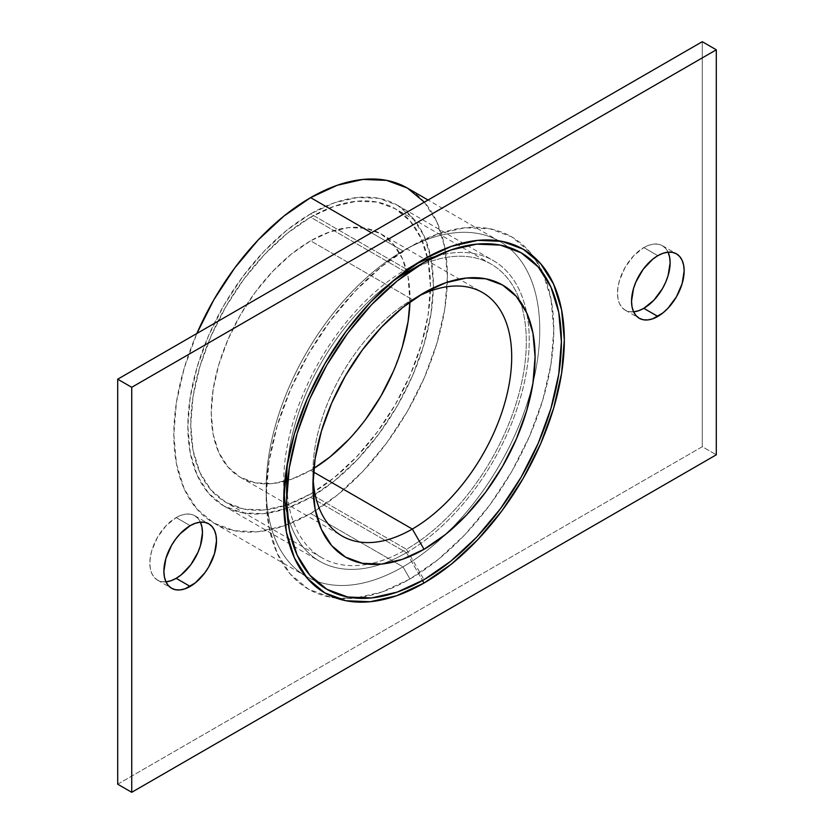 <?xml version="1.0" encoding="UTF-8"?>
<svg xmlns="http://www.w3.org/2000/svg" width="834" height="834" viewBox="0 0 834 834"><rect width="100%" height="100%" fill="white"/><g stroke="black" fill="none" stroke-linecap="round" stroke-linejoin="round"><path stroke-width="0.63" stroke-dasharray="4.17 3.13" d="M336.123 598.072A203.371 117.417 -60 0 1 266.182 495.969L268.944 461.984L277.128 426.111L290.42 389.728L308.299 354.242L330.097 321.007L354.95 291.306L381.93 266.286L409.984 246.895L402.968 250.951A193.446 111.693 120 0 0 266.182 487.88A193.446 111.693 120 0 0 305.223 575.835A193.446 111.693 120 0 0 402.968 566.849L409.984 579.005A203.371 117.417 -60 0 1 336.133 598.072L330.097 597.144L308.299 589.075L290.42 574.24L277.128 553.203L268.944 526.775L266.182 495.969A203.371 117.417 -60 0 1 409.984 246.895L438.038 233.895L465.018 227.765L489.881 228.756L511.669 236.825L529.559 251.67L533.374 256.434L542.84 272.697L551.024 299.125L553.786 329.93L551.024 363.916L542.84 399.788L529.559 436.172L511.669 471.658L489.881 504.893L465.018 534.594L438.038 559.614L409.984 579.005L381.93 592.004L354.95 598.134L336.144 598.072M406.481 552.671A173.608 100.236 120 0 0 528.391 357.129A173.608 100.236 120 0 0 435.014 256.58A173.608 100.236 -60 0 1 493.28 260.573A173.608 100.236 -60 0 1 519.895 399.694A173.608 100.236 -60 0 1 406.481 552.671L310.613 497.325A173.608 100.236 120 0 0 424.026 344.338A173.608 100.236 120 0 0 397.411 205.227A173.608 100.236 120 0 0 310.613 213.827L406.481 269.173L424.006 259.051L406.481 269.173A173.608 100.236 -60 0 1 414.946 264.618A173.608 100.236 120 0 0 406.481 269.173L310.613 213.827A173.608 100.236 120 0 0 197.189 366.814A173.608 100.236 120 0 0 223.804 505.925A173.608 100.236 120 0 0 310.613 497.325L406.481 552.671A173.608 100.236 -60 0 1 319.672 561.272A173.608 100.236 -60 0 1 287.084 512.806A173.608 100.236 120 0 0 406.481 552.671L422.546 580.516L406.481 552.671M424.35 202.162L436.985 222.167L444.772 247.302L447.399 276.596L444.772 308.934L436.985 343.055L424.35 377.666L407.336 411.423L386.601 443.031L362.957 471.283L337.29 495.083L310.613 513.525L283.925 525.9L258.259 531.727L234.615 530.778L213.879 523.106L196.876 508.99L184.231 488.985L176.443 463.85L173.816 434.545L176.443 402.217L184.231 368.096L196.876 333.485A193.446 111.693 120 0 0 213.89 523.106A193.446 111.693 120 0 0 310.613 513.525L402.968 566.849A193.446 111.693 120 0 0 529.621 395.452A193.446 111.693 120 0 0 498.669 240.786A193.446 111.693 120 0 0 402.968 250.951L371.401 232.728L402.968 250.951A193.446 111.693 -60 0 1 498.659 240.786A193.446 111.693 -60 0 1 499.691 241.37A193.446 111.693 -60 0 1 529.35 396.379A193.446 111.693 -60 0 1 402.968 566.849A193.446 111.693 -60 0 1 306.245 576.43A193.446 111.693 -60 0 1 305.234 575.835A193.446 111.693 -60 0 1 276.878 420.482A193.446 111.693 -60 0 1 402.968 250.951L409.984 246.895A203.371 117.417 -60 0 1 533.374 256.424M200.4 522.157A37.207 21.476 120 0 0 194.76 515.735A37.207 21.476 120 0 0 176.162 517.57L190.183 525.67L176.162 517.57L181.291 515.193L186.222 514.078L190.778 514.255L194.76 515.735L198.033 518.446L200.462 522.293M668.055 252.16A37.207 21.476 120 0 0 662.415 245.738A37.207 21.476 120 0 0 643.817 247.573L657.838 255.673L643.817 247.573L648.946 245.196L653.877 244.081L658.422 244.258L662.415 245.738L665.688 248.449L668.117 252.295M117.698 784.2L702.27 446.701L702.27 41.7L702.27 446.701L716.302 454.801L702.27 446.701L117.698 784.2M633.746 311.822L629.201 311.645L625.208 310.165L621.945 307.454L619.506 303.607L618.015 298.77L617.504 293.141L618.015 286.917L619.506 280.36L625.208 267.214L633.746 255.704L643.817 247.573A37.207 21.476 120 0 0 619.506 280.36A37.207 21.476 120 0 0 625.208 310.165A37.207 21.476 120 0 0 633.6 311.843M166.091 581.819L161.546 581.642L157.553 580.162L154.29 577.451L151.851 573.604L150.36 568.767L149.849 563.138L150.36 556.914L151.851 550.357L157.553 537.211L166.091 525.701L176.162 517.57A37.207 21.476 120 0 0 151.851 550.357A37.207 21.476 120 0 0 157.553 580.162A37.207 21.476 120 0 0 165.945 581.84M284.008 491.403A173.608 100.236 -60 0 1 406.481 269.173L406.481 269.173A173.608 100.236 120 0 0 283.716 481.802A173.608 100.236 120 0 0 284.008 491.414M310.613 497.325L334.559 480.78L357.588 459.409L378.813 434.066L397.411 405.689L412.684 375.394L424.026 344.338L431.011 313.72L433.367 284.696L431.011 258.404L424.026 235.855L412.684 217.893L397.411 205.227L378.813 198.336L357.588 197.491L334.559 202.725L310.613 213.827L286.656 230.372L263.627 251.732L242.402 277.086L223.804 305.463L208.542 335.758L197.189 366.814L190.204 397.432L187.848 426.445L190.204 452.747L197.189 475.297L208.542 493.259L223.804 505.925L242.402 512.816L263.627 513.661L286.656 508.427L310.613 497.325M533.374 256.434A203.371 117.417 -60 0 1 535.084 422.619A203.371 117.417 -60 0 1 409.984 579.005L402.968 566.849L310.613 513.525A193.446 111.693 120 0 0 436.985 343.055A193.446 111.693 120 0 0 407.336 188.046M418.001 296.456A140.539 81.138 120 0 0 412.319 299.552L424.006 292.807L412.319 299.552A140.539 81.138 -60 0 1 418.001 296.456M404.865 271.623L310.613 217.194A169.479 97.849 120 0 0 199.889 366.543A169.479 97.849 120 0 0 225.868 502.349A169.479 97.849 120 0 0 310.613 493.947L406.481 549.304A169.479 97.849 -60 0 1 368.19 564.149A169.479 97.849 120 0 0 406.481 549.304L424.016 579.672L406.481 549.304A169.479 97.849 120 0 0 520.03 301.147A169.479 97.849 120 0 0 406.481 272.551A169.479 97.849 -60 0 1 491.216 264.159A169.479 97.849 -60 0 1 520.03 301.147A169.479 97.849 -60 0 1 406.481 549.304L310.613 493.947L333.986 477.799L356.472 456.938L377.187 432.189L395.347 404.5L410.245 374.925L421.326 344.609L428.144 314.71L430.448 286.385L428.144 260.719L421.326 238.701L410.245 221.166L395.347 208.802L377.187 202.078L356.472 201.255L333.986 206.363L310.613 217.194L287.23 233.353L264.753 254.214L244.028 278.963L225.868 306.651L210.971 336.227L199.889 366.543L193.071 396.442L190.767 424.767L193.071 450.433L199.889 472.451L210.971 489.975L225.868 502.349L244.028 509.074L264.753 509.897L287.23 504.789L310.613 493.947A169.479 97.849 120 0 0 421.326 344.609A169.479 97.849 120 0 0 395.347 208.802A169.479 97.849 120 0 0 310.613 217.194L404.865 271.623M286.646 480.113A169.479 97.849 120 0 0 368.18 564.159A169.479 97.849 -60 0 1 321.736 557.696A169.479 97.849 -60 0 1 286.938 489.704M287.626 461.807A169.479 97.849 -60 0 1 391.115 282.559A169.479 97.849 120 0 0 287.626 461.807M310.613 470.324A140.539 81.138 120 0 0 313.845 468.395L310.613 470.324L313.511 472.002L310.613 470.324L291.222 479.31L272.582 483.543L255.402 482.865L240.338 477.288A140.539 81.138 120 0 0 310.613 470.324M409.932 301.96A140.539 81.138 120 0 0 380.877 233.864A140.539 81.138 120 0 0 310.613 240.828L412.319 299.552L310.613 240.828A140.539 81.138 120 0 0 218.8 364.666A140.539 81.138 120 0 0 240.338 477.288L227.984 467.03L218.8 452.497L213.139 434.233L211.231 412.955L213.139 389.457L218.8 364.666L227.984 339.532L240.338 315.002L255.402 292.036L272.582 271.519L291.222 254.224L310.613 240.828L329.993 231.842L348.643 227.599L365.824 228.287L380.877 233.864L393.241 244.122L402.415 258.655L408.076 276.919L409.932 301.96M313.104 478.132A140.539 81.138 -60 0 1 412.319 299.552L412.319 299.552A140.539 81.138 120 0 0 312.948 471.679A140.539 81.138 120 0 0 313.104 478.143M402.415 346.485L393.241 371.62M365.824 419.116L348.643 439.633M266.182 495.969L266.182 487.88M409.984 246.895L402.968 250.951M306.245 576.43L213.89 523.106M397.411 205.227L493.28 260.573M194.76 515.735L208.792 523.835M662.415 245.738L676.447 253.838M625.208 310.165L639.24 318.265M157.553 580.162L171.585 588.262M223.804 505.925L319.672 561.272M499.691 241.37L428.061 200.014M406.481 269.173L424.016 259.051M283.716 481.802L283.716 502.047M321.736 557.696L225.868 502.349M380.877 233.864L482.594 292.588M240.338 477.288L342.055 536.012M491.216 264.159L395.347 208.802M412.319 299.552L424.016 292.797M312.948 471.679L312.948 485.179"/><path stroke-width="1.25" d="M435.014 256.58A173.608 100.236 120 0 0 414.946 264.618A173.608 100.236 -60 0 1 435.014 256.58M424.016 583.049L422.546 580.516L424.016 583.049L396.64 595.737L370.327 601.721L346.068 600.751L324.812 592.88L307.36 578.4L294.402 557.883L286.416 532.102L283.716 502.047L286.416 468.885L294.402 433.888L307.36 398.391L324.812 363.77L346.068 331.348L370.327 302.377L396.64 277.962L424.016 259.051A198.409 114.55 -60 0 1 564.316 340.053A198.409 114.55 -60 0 1 424.016 583.049A198.409 114.55 -60 0 1 283.716 502.047A198.409 114.55 -60 0 1 424.016 259.051L451.382 246.364L477.705 240.38L501.964 241.349L523.22 249.22L540.672 263.7L553.63 284.217L561.616 309.998L564.316 340.053L561.616 373.215L553.63 408.212L540.672 443.709L523.22 478.33L501.964 510.752L477.705 539.723L451.382 564.138L424.016 583.049M428.061 200.014L407.336 188.046A193.446 111.693 120 0 0 310.613 197.627L371.401 232.728L310.613 197.627A193.446 111.693 120 0 0 196.876 333.485L213.879 299.729L234.615 268.121L258.259 239.869L283.925 216.069L310.613 197.627L337.29 185.252L362.957 179.425L386.601 180.373L407.336 188.046L424.35 202.162M200.462 522.293L201.953 527.13L202.464 532.759L200.462 545.54L198.033 552.202L190.778 564.764L181.291 574.782L176.162 578.327L190.183 586.427A37.207 21.476 -60 0 1 171.585 588.262A37.207 21.476 -60 0 1 165.883 558.457A37.207 21.476 -60 0 1 190.183 525.67L195.323 523.293L200.254 522.178L204.799 522.355L208.792 523.835L212.055 526.546L214.494 530.393L215.985 535.23L216.496 540.859L214.494 553.64L208.792 566.786L204.799 572.864L195.323 582.883L185.054 588.804L180.123 589.919L175.578 589.742L171.585 588.262L168.312 585.551L165.883 581.705L164.392 576.867L163.881 571.238L165.883 558.457L171.585 545.311L175.578 539.233L180.123 533.802L190.183 525.67A37.207 21.476 -60 0 1 208.792 523.835A37.207 21.476 -60 0 1 214.494 553.64A37.207 21.476 -60 0 1 190.183 586.427L176.162 578.327A37.207 21.476 120 0 0 200.4 522.157M668.117 252.295L669.608 257.133L670.119 262.762L668.117 275.543L665.688 282.194L662.415 288.689L653.877 300.198L643.817 308.33L657.838 316.43A37.207 21.476 -60 0 1 639.24 318.265A37.207 21.476 -60 0 1 633.538 288.46A37.207 21.476 -60 0 1 657.838 255.673L662.978 253.296L667.909 252.181L672.454 252.358L676.447 253.838L679.71 256.549L682.149 260.396L683.64 265.233L684.151 270.862L682.149 283.643L676.447 296.789L667.909 308.299L662.978 312.875L652.709 318.807L647.778 319.922L643.222 319.745L639.24 318.265L635.967 315.554L633.538 311.707L632.047 306.87L631.536 301.241L633.538 288.46L635.967 281.798L643.222 269.236L652.709 259.218L657.838 255.673A37.207 21.476 -60 0 1 676.447 253.838A37.207 21.476 -60 0 1 682.149 283.643A37.207 21.476 -60 0 1 657.838 316.43L643.817 308.33A37.207 21.476 120 0 0 668.055 252.16M702.27 41.7L117.698 379.199L117.698 784.2L131.73 792.3L117.698 784.2L117.698 379.199L131.73 387.299L117.698 379.199L702.27 41.7L716.302 49.8L716.302 454.801L131.73 792.3L131.73 387.299L716.302 49.8L702.27 41.7M633.6 311.843A37.207 21.476 120 0 0 643.817 308.33L638.677 310.707L633.746 311.822M165.945 581.84A37.207 21.476 120 0 0 176.162 578.327L171.022 580.704L166.091 581.819M716.302 454.801L716.302 49.8L131.73 387.299L131.73 792.3L716.302 454.801M284.008 491.414A173.608 100.236 120 0 0 287.084 512.806A173.608 100.236 -60 0 1 284.008 491.403M412.319 529.048A140.539 81.138 120 0 0 511.659 360.225A140.539 81.138 120 0 0 418.001 296.456A140.539 81.138 -60 0 1 482.594 292.588A140.539 81.138 -60 0 1 504.132 405.209A140.539 81.138 -60 0 1 412.319 529.048L313.511 472.002L412.319 529.048A140.539 81.138 -60 0 1 342.055 536.012A140.539 81.138 -60 0 1 313.104 478.132A140.539 81.138 120 0 0 412.319 529.048L424.016 549.304L412.319 529.048M424.016 292.797A157.073 90.687 -60 0 1 535.084 356.921A157.073 90.687 -60 0 1 424.016 549.304L445.679 534.323L466.519 514.995L485.722 492.06L502.548 466.394L516.361 438.986L526.629 410.891L532.947 383.181L535.084 356.921L532.947 333.141L526.629 312.729L516.361 296.477L502.548 285.019L485.722 278.785L466.519 278.024L445.679 282.757L424.016 292.797L402.342 307.777L381.513 327.105L362.31 350.04L345.474 375.707L331.661 403.114L321.403 431.209L315.085 458.919L312.948 485.179L315.085 508.959L321.403 529.371L331.661 545.624L345.474 557.081L362.31 563.315L381.513 564.076L402.342 559.343L424.016 549.304A157.073 90.687 -60 0 1 312.948 485.179A157.073 90.687 -60 0 1 424.016 292.797L424.016 292.797M406.481 272.551L404.865 271.623L406.481 272.551A169.479 97.849 120 0 0 391.115 282.559A169.479 97.849 -60 0 1 406.481 272.551L424.016 262.429A194.28 112.163 -60 0 1 561.386 341.742A194.28 112.163 -60 0 1 424.016 579.672A194.28 112.163 -60 0 1 286.646 500.358A194.28 112.163 -60 0 1 424.016 262.429L450.819 250.002L476.589 244.143L500.337 245.092L521.156 252.806L538.232 266.974L550.93 287.073L558.749 312.312L561.386 341.742L558.749 374.205L550.93 408.483L538.232 443.229L521.156 477.131L500.337 508.876L476.589 537.252L450.819 561.157L424.016 579.672L397.213 592.098L371.443 597.957L347.695 597.008L326.876 589.294L309.789 575.126L297.102 555.027L289.283 529.788L286.646 500.358L289.283 467.895L297.102 433.617L309.789 398.871L326.876 364.969L347.695 333.225L371.443 304.848L397.213 280.943L424.016 262.429M286.938 489.704A169.479 97.849 -60 0 1 287.626 461.807A169.479 97.849 120 0 0 286.646 480.113L286.646 500.358M348.643 439.633L329.993 456.928L313.845 468.395A140.539 81.138 120 0 0 409.932 301.96L408.076 321.695L402.415 346.485M393.241 371.62L380.877 396.15L365.824 419.116"/></g></svg>
